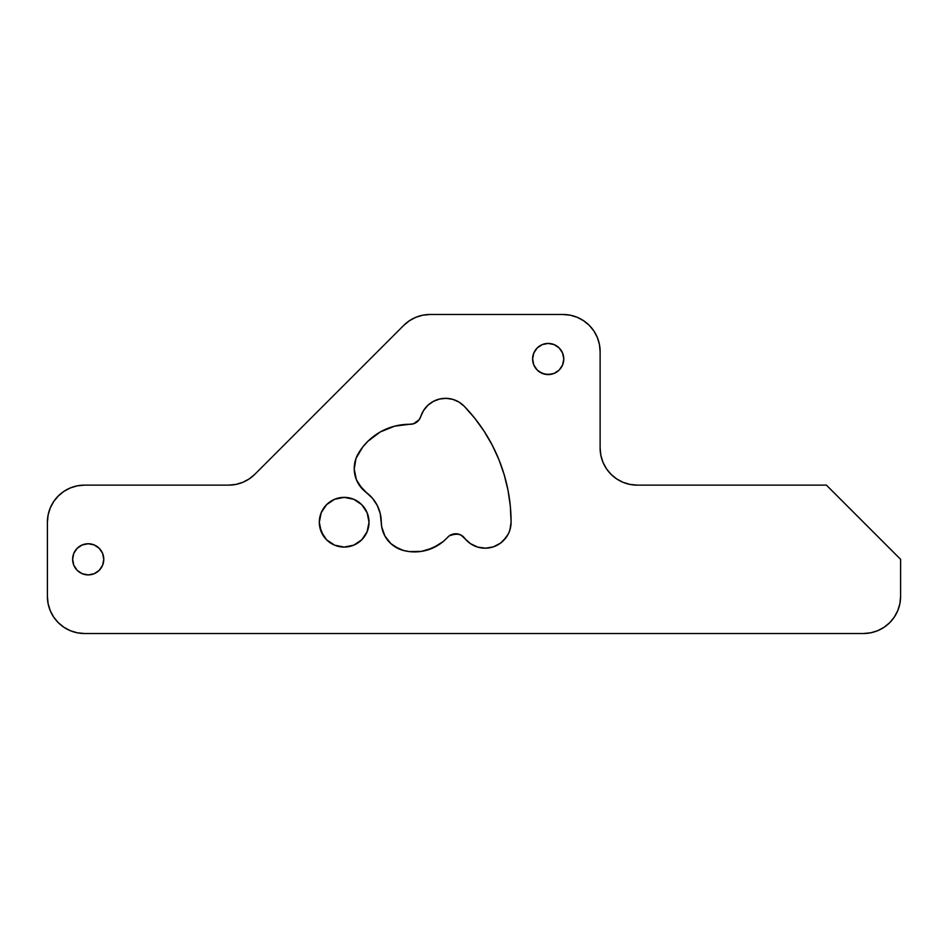 <?xml version="1.0" encoding="UTF-8"?>
<svg xmlns="http://www.w3.org/2000/svg" width="948" height="948" viewBox="0 0 948 948"><rect width="100%" height="100%" fill="white"/><g stroke="black" fill="none" stroke-linecap="round" stroke-linejoin="round"><path stroke-width="1.42" d="M103.782 559.32A15.583 15.583 0 0 1 88.2 574.903A15.583 15.583 0 0 1 72.629 559.32L73.814 553.359L77.191 548.299L82.239 544.922L88.2 543.737L94.172 544.922L99.22 548.299L102.597 553.359L103.782 559.32L102.597 565.281L99.22 570.341L94.172 573.718L88.2 574.903L82.239 573.718L77.191 570.341L73.814 565.281L72.629 559.32A15.583 15.583 0 0 1 88.2 543.737A15.583 15.583 0 0 1 103.782 559.32M563.467 355.962L563.776 359.008A15.583 15.583 0 0 1 548.193 374.579A15.583 15.583 0 0 1 532.61 359.008L533.795 353.047L537.172 347.987L542.232 344.61L548.193 343.425L554.153 344.61L559.213 347.987L562.591 353.047L563.776 359.008L562.591 364.968L559.213 370.016L554.153 373.394L548.193 374.579L542.232 373.394L537.172 370.016L533.795 364.968L532.61 359.008A15.583 15.583 0 0 1 548.193 343.425A15.583 15.583 0 0 1 563.776 359.008L562.591 364.968L561.145 367.658M357.977 501.563L361.745 504.644L367.125 512.714L369.021 522.23A24.849 24.849 0 0 1 344.16 547.079A24.849 24.849 0 0 1 319.31 522.23L321.206 512.714L326.586 504.644L334.656 499.264L344.16 497.368L353.675 499.264L361.745 504.644L367.125 512.714L369.021 522.23L367.125 531.733L361.745 539.803L353.675 545.183L344.16 547.079L334.656 545.183L326.586 539.803L321.206 531.733L319.31 522.23A24.849 24.849 0 0 1 344.16 497.368A24.849 24.849 0 0 1 369.021 522.23L368.547 527.076M84.49 485.127L228.646 485.127L84.49 485.127L77.262 485.838L70.294 487.947L63.883 491.384L58.266 495.994L53.657 501.611L50.22 508.033L48.111 514.989L47.4 522.23L47.4 596.411L47.4 522.23A37.091 37.091 0 0 1 84.49 485.127L77.262 485.838M228.646 485.127A37.091 37.091 0 0 0 254.87 474.261L403.777 325.354L254.87 474.261L249.253 478.882L242.842 482.307L235.874 484.416L228.646 485.127L235.874 484.416M430.013 314.487L563.029 314.487L430.013 314.487L422.772 315.198L415.817 317.307L409.406 320.744L403.777 325.354A37.091 37.091 0 0 1 430.013 314.487L422.772 315.198M600.12 351.589L600.12 448.037L600.12 351.589L599.409 344.349L597.299 337.393L593.875 330.971L589.265 325.354L583.636 320.744L577.225 317.307L570.269 315.198L563.029 314.487A37.091 37.091 0 0 1 600.12 351.589L599.409 344.349L597.299 337.393L593.875 330.971L589.265 325.354M616.615 478.882L623.026 482.307L629.982 484.416L637.222 485.127L826.407 485.127L900.6 559.32L900.6 596.411L900.6 559.32L826.407 485.127L637.222 485.127L629.982 484.416L623.026 482.307L616.615 478.882L610.986 474.261L606.376 468.644L602.952 462.233L600.842 455.265L600.12 448.037L600.842 455.265M863.51 633.513L84.49 633.513L863.51 633.513L870.738 632.802L877.706 630.693L884.117 627.256L889.734 622.646L894.343 617.03L897.78 610.607L899.889 603.651L900.6 596.411A37.091 37.091 0 0 1 863.51 633.513L870.738 632.802M47.4 596.411L48.111 603.651L50.22 610.607L53.657 617.03L58.266 622.646L63.883 627.256L70.294 630.693L77.262 632.802L84.49 633.513A37.091 37.091 0 0 1 47.4 596.411L48.111 603.651L50.22 610.607L53.657 617.03L58.266 622.646M358.865 484.499L366.236 492.415A29.672 29.672 0 0 1 358.344 453.476A59.357 59.357 0 0 1 410.069 424.289L413.565 423.768L419.217 419.668L423.614 410.437L427.892 405.282L433.343 401.395L439.611 399.025L446.271 398.35L452.883 399.392L459.01 402.082L464.247 406.265L474.806 418.305L484.167 431.304L492.237 445.145L498.944 459.685L504.218 474.818L508.033 490.377L510.332 506.22L511.091 522.23L509.858 530.157L508.329 533.89L503.649 540.419L500.615 543.062L493.505 546.806L485.601 548.193L477.638 547.091L470.398 543.607L460.87 535.004L456.213 533.76L449.352 535.786L443.178 541.557L432.987 547.944L421.469 551.38L409.441 551.594L403.516 550.492L394.664 546.569L390.825 543.583L384.876 535.94L381.689 526.804L380.207 513.461L377.233 505.414L372.493 498.269L362.183 488.789L356.377 479.664L354.22 469.059L356.021 458.382L362.717 447.053L367.895 441.27L380.29 431.944L394.676 426.162L413.565 423.768L416.717 422.168M63.883 627.256L70.294 630.693L77.262 632.802M889.734 622.646L894.343 617.03L897.78 610.607L899.889 603.651M610.986 474.261L606.376 468.644L602.952 462.233M583.636 320.744L577.225 317.307L570.269 315.198M249.253 478.882L242.842 482.307M58.266 495.994L53.657 501.611L50.22 508.033L48.111 514.989M354.813 474.462L354.22 469.059M433.343 401.395L439.611 399.025M484.167 431.304L492.237 445.145L498.944 459.685L504.218 474.818M506.244 537.338L500.615 543.062L493.505 546.806M485.601 548.193L477.638 547.091M410.069 424.289A11.127 11.127 0 0 0 420.794 416.504A25.963 25.963 0 0 1 464.247 406.265A166.931 166.931 0 0 1 511.091 522.23A25.963 25.963 0 0 1 464.567 538.085L462.885 536.343M458.607 534.127L451.473 534.613M438.308 545.1L427.347 550.053L421.469 551.38M398.93 548.892L390.825 543.583L387.542 540.005M381.689 526.804L381.262 521.957A29.672 29.672 0 0 0 403.516 550.492A44.52 44.52 0 0 0 447.539 537.386A11.127 11.127 0 0 1 464.567 538.085M79.549 546.368L82.239 544.922L88.2 543.737L94.172 544.922L96.862 546.368M96.862 572.272L94.172 573.718M82.239 573.718L79.549 572.272M539.531 346.044L542.232 344.61M554.153 373.394L551.226 374.282L545.147 374.282L539.531 371.96L537.172 370.016M321.206 512.714L323.505 508.412M353.675 545.183L344.16 547.079L334.656 545.183M326.586 539.803L323.505 536.035L319.784 527.076M637.222 485.127A37.091 37.091 0 0 1 600.12 448.037M366.236 492.415A37.091 37.091 0 0 1 381.262 521.957"/></g></svg>
